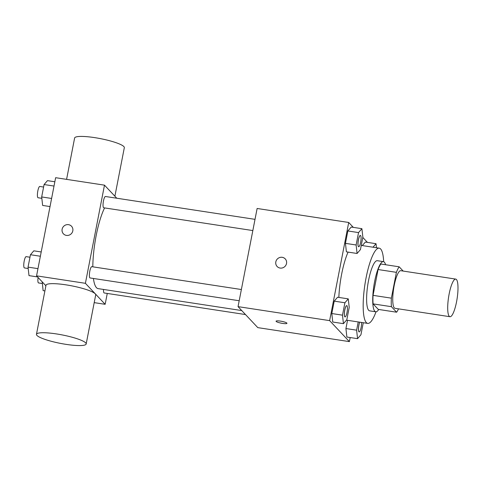 <?xml version="1.0" encoding="UTF-8"?>
<svg xmlns="http://www.w3.org/2000/svg" width="482" height="482" viewBox="0 0 482 482"><rect width="100%" height="100%" fill="white"/><g stroke="black" fill="none" stroke-linecap="round" stroke-linejoin="round"><path stroke-width="0.72" d="M449.272 316.312A19.027 4.32 -81.3 0 1 448.844 295.605A19.027 4.32 -81.3 0 1 455.719 279.096A19.027 4.32 -81.3 0 1 457.117 298.557A19.027 4.32 -81.3 0 1 449.971 316.716A19.027 4.32 -81.3 0 1 449.272 316.312M449.971 316.716L395.023 308.317A19.027 4.32 -81.3 0 1 394.318 307.914A19.027 4.32 -81.3 0 1 393.89 287.206A19.027 4.32 -81.3 0 1 400.771 270.703L455.719 279.096M403.181 271.071L399.174 266.811A24.558 5.579 -81.3 0 0 396.397 272.336L391.372 298.159A24.558 5.579 -81.3 0 0 391.42 306.685L396.62 312.209A24.558 5.579 -81.3 0 0 398.506 308.854M396.397 272.336L378.075 269.534L373.056 295.358L391.372 298.159M391.42 306.685L373.104 303.889L378.298 309.408L396.62 312.209M373.104 303.889A24.558 5.579 -81.3 0 1 373.056 295.358M378.075 269.534A24.558 5.579 -81.3 0 1 380.858 264.009L399.174 266.811M385.57 264.732A25.371 5.76 98.7 0 0 383.407 261.63A25.371 5.76 98.7 0 0 374.641 281.464A25.371 5.76 98.7 0 0 375.749 311.788A25.371 5.76 98.7 0 0 378.732 309.474M375.749 311.788L369.64 310.854A25.371 5.76 -81.3 0 1 368.7 310.318A25.371 5.76 -81.3 0 1 368.537 280.53A25.371 5.76 -81.3 0 1 377.304 260.702L383.407 261.63M376.02 311.8A38.054 8.646 -81.3 0 1 367.724 323.398A38.054 8.646 -81.3 0 1 366.32 322.585A38.054 8.646 -81.3 0 1 365.464 281.169A38.054 8.646 -81.3 0 1 379.22 248.158A38.054 8.646 -81.3 0 1 383.672 261.702M338.846 297.43A38.054 8.646 -81.3 0 1 348.088 252.104M361.904 228.685L351.221 227.052L347.853 230.956L345.443 243.356L346.401 251.845L357.084 253.478L360.452 249.58L362.862 237.18L361.904 228.685L358.542 232.589L356.132 244.989L357.084 253.478M365.338 242.066L362.313 245.579L365.338 242.066L376.026 243.699L372.996 247.212M367.447 242.386L362.807 237.451M353.33 227.377L348.715 222.473L329.634 320.626L349.384 341.618L350.179 337.545M348.263 298.87L337.581 297.237L334.213 301.136L331.803 313.535L332.761 322.03L343.443 323.663L346.811 319.759L349.221 307.359L348.263 298.87L344.901 302.768L342.491 315.168L343.443 323.663M358.21 321.94L356.608 330.176L345.925 328.543L347.522 320.307L345.925 328.543L346.877 337.038L357.566 338.671L360.928 334.767L363.271 322.717M348.715 222.473L257.129 208.477L238.048 306.636L329.634 320.626M280.126 268.058A5.549 5.32 136.8 0 1 277.524 258.81A5.549 5.32 136.8 0 1 285.91 265.16A5.549 5.32 136.8 0 1 280.126 268.058M238.048 306.636L257.798 327.627L349.384 341.618M286.953 323.32A5.549 0.946 11 0 1 281.952 323.302A5.549 0.946 11 0 1 276.162 321.44A5.549 0.946 11 0 1 276.059 321.205A5.549 0.946 11 0 1 281.687 321.331A5.549 0.946 11 0 1 286.953 323.32A5.549 0.946 11 0 1 281.958 323.308A5.549 0.946 11 0 1 276.162 321.446A5.549 0.946 11 0 1 276.059 321.199M277.126 266.492A5.549 5.32 136.8 0 1 277.524 258.816A5.549 5.32 136.8 0 1 285.211 258.888M241.747 310.565L98.111 288.622A44.398 10.086 -81.3 0 1 96.472 287.676A44.398 10.086 -81.3 0 1 93.412 278.469M92.809 266.829A44.398 10.086 -81.3 0 1 104.594 207.911M103.534 289.447A5.706 1.295 98.7 0 0 104.196 292.972L245.507 314.559M252.833 230.565L103.72 207.778A5.706 1.295 -81.3 0 1 103.503 207.658A5.706 1.295 -81.3 0 1 103.377 201.446A5.706 1.295 -81.3 0 1 105.444 196.493L255.014 219.346M239.193 300.744L90.074 277.957A5.706 1.295 -81.3 0 1 89.863 277.837A5.706 1.295 -81.3 0 1 89.736 271.625A5.706 1.295 -81.3 0 1 91.803 266.673L241.374 289.525M116.777 198.229L104.486 185.16L85.404 283.314L105.154 304.305L107.263 293.436M85.404 283.314L36.56 275.849L55.641 177.695L104.486 185.16M66.426 235.403A5.549 5.32 136.8 0 1 63.823 226.16A5.549 5.32 136.8 0 1 72.204 232.511A5.549 5.32 136.8 0 1 66.426 235.403M36.56 275.849L45.898 285.778M94.207 302.636L105.154 304.305M36.463 334.321L46.001 285.248A25.317 4.32 11 0 1 71.679 285.838A25.317 4.32 11 0 1 95.707 294.906L86.17 343.985A25.317 4.32 11 0 1 63.383 343.925A25.317 4.32 11 0 1 36.939 335.43A25.317 4.32 11 0 1 36.463 334.321A25.317 4.32 11 0 1 62.142 334.918A25.317 4.32 11 0 1 86.17 343.985M114.891 196.222L124.326 147.679A25.317 4.32 -169 0 0 123.85 146.57A25.317 4.32 -169 0 0 97.406 138.075A25.317 4.32 -169 0 0 74.62 138.015L66.582 179.364M63.425 233.842A5.549 5.32 136.8 0 1 63.823 226.16A5.549 5.32 136.8 0 1 71.511 226.233M42.217 281.862L43.115 290.628L44.904 290.899M42.163 282.133L42.524 282.187M42.32 283.512L38.56 282.94A5.706 1.295 -81.3 0 1 38.349 282.82A5.706 1.295 -81.3 0 1 38.084 277.469M41.205 251.953L33.818 250.827L30.45 254.725L28.04 267.124L28.998 275.62L37.572 276.927M30.45 254.725L40.367 256.243M28.04 267.124L37.958 268.637M28.197 268.504L24.437 267.932A5.706 1.295 -81.3 0 1 24.227 267.811A5.706 1.295 -81.3 0 1 24.1 261.599A5.706 1.295 -81.3 0 1 26.161 256.647L29.968 257.225M54.846 181.774L47.459 180.642L44.091 184.546L41.681 196.945L42.639 205.434L50.026 206.567M44.091 184.546L54.014 186.064M41.681 196.945L51.604 198.457M41.838 198.325L38.078 197.753A5.706 1.295 -81.3 0 1 37.867 197.632A5.706 1.295 -81.3 0 1 37.741 191.414A5.706 1.295 -81.3 0 1 39.807 186.468L43.609 187.046M356.608 330.176L357.566 338.671M361.542 322.452A5.706 1.295 -81.3 0 1 360.873 328.634A5.706 1.295 -81.3 0 1 359.162 331.923A5.706 1.295 -81.3 0 1 359.114 331.917A5.706 1.295 -81.3 0 1 358.897 331.797A5.706 1.295 -81.3 0 1 358.494 327.796A5.706 1.295 -81.3 0 1 359.668 322.163M345.925 328.543L346.877 337.038M359.114 331.917L359.162 331.923A5.706 1.295 -81.3 0 1 358.951 331.803A5.706 1.295 -81.3 0 1 358.542 327.802A5.706 1.295 -81.3 0 1 359.717 322.175M376.478 247.742L376.026 243.699M345.016 316.909A5.706 1.295 -81.3 0 1 344.992 316.909A5.706 1.295 -81.3 0 1 344.781 316.788A5.706 1.295 -81.3 0 1 344.654 310.571A5.706 1.295 -81.3 0 1 346.715 305.624A5.706 1.295 -81.3 0 1 346.739 305.624M337.581 297.237L334.213 301.136L344.901 302.768M334.213 301.136L331.803 313.535L342.491 315.168M331.803 313.535L332.761 322.03M344.829 316.794A5.706 1.295 -81.3 0 1 344.702 310.583A5.706 1.295 -81.3 0 1 346.763 305.63A5.706 1.295 -81.3 0 1 347.185 311.468A5.706 1.295 -81.3 0 1 345.04 316.915A5.706 1.295 -81.3 0 1 344.829 316.794M358.632 246.724L358.68 246.736A5.706 1.295 -81.3 0 1 358.469 246.615A5.706 1.295 -81.3 0 1 358.343 240.404A5.706 1.295 -81.3 0 1 360.403 235.451A5.706 1.295 -81.3 0 1 360.825 241.289A5.706 1.295 -81.3 0 1 358.68 246.736A5.706 1.295 -81.3 0 1 358.632 246.724A5.706 1.295 -81.3 0 1 358.421 246.603A5.706 1.295 -81.3 0 1 358.295 240.391A5.706 1.295 -81.3 0 1 360.355 235.439A5.706 1.295 -81.3 0 1 360.379 235.445M351.221 227.052L347.853 230.956L358.542 232.589M347.853 230.956L345.443 243.356L356.132 244.989M345.443 243.356L346.401 251.845M346.474 320.15L367.724 323.398M361.259 245.416L379.22 248.158"/></g></svg>
